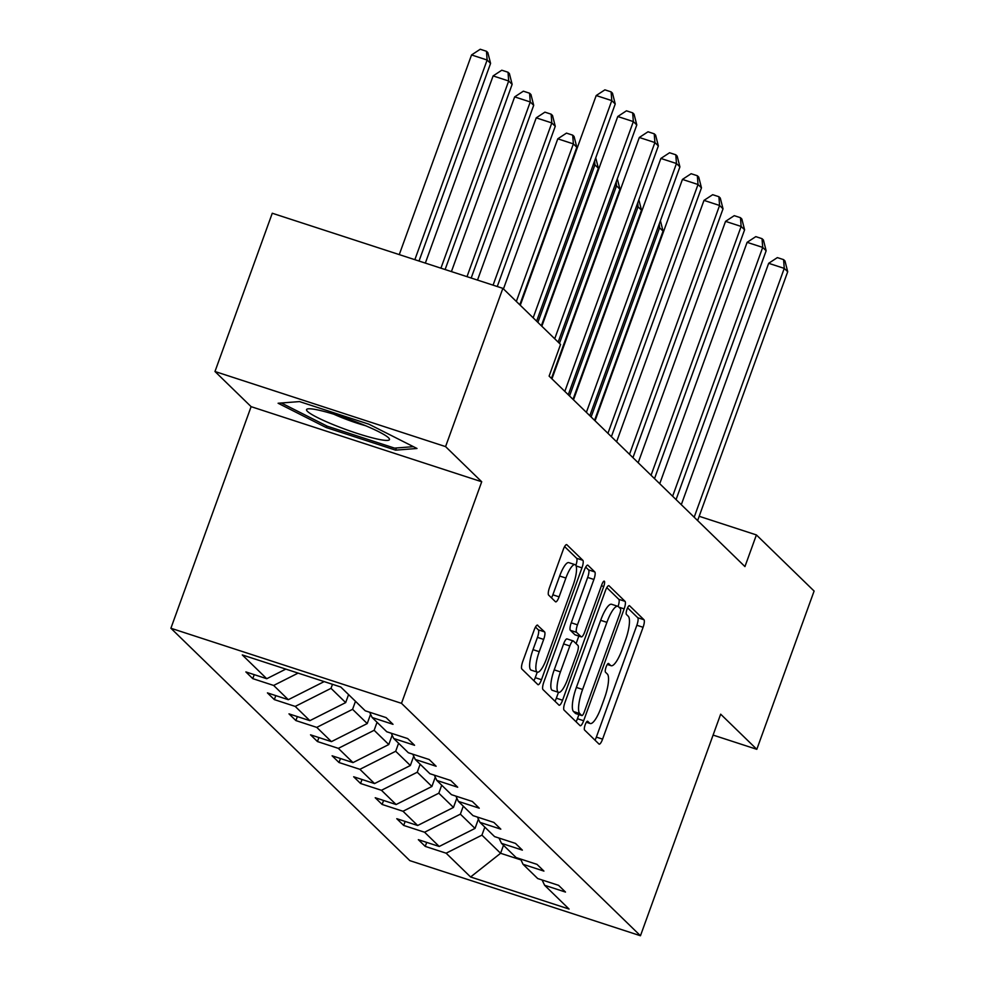 <?xml version="1.0" encoding="UTF-8"?>
<svg xmlns="http://www.w3.org/2000/svg" width="985" height="985" viewBox="0 0 985 985"><rect width="100%" height="100%" fill="white"/><g stroke="black" fill="none" stroke-linecap="round" stroke-linejoin="round"><path stroke-width="1.48" d="M585.188 724.751A4.666 1.194 108 0 0 584.573 730.02L598.979 744.032A6.661 1.711 108 0 0 599.175 744.155A6.661 1.711 108 0 0 602.586 739.144L643.082 627.285A6.661 1.711 108 0 0 643.968 619.75L629.563 605.738A4.666 1.194 108 0 0 629.427 605.652A4.666 1.194 108 0 0 627.039 609.161A4.666 1.194 108 0 0 626.411 614.431L628.27 616.253A21.301 5.479 108 0 1 625.413 640.361L622.04 649.681A21.301 5.479 108 0 1 611.106 665.712A21.301 5.479 108 0 1 610.503 665.343L608.644 663.533A4.666 1.194 108 0 0 608.508 663.447A4.666 1.194 108 0 0 606.12 666.956A4.666 1.194 108 0 0 605.492 672.226L607.351 674.036A21.301 5.479 108 0 1 604.494 698.143L601.121 707.464A21.301 5.479 108 0 1 590.187 723.507A21.301 5.479 108 0 1 589.584 723.138L587.725 721.316A4.666 1.194 108 0 0 587.589 721.242A4.666 1.194 108 0 0 585.188 724.751M537.724 625.216A6.661 1.711 108 0 0 537.539 625.106A6.661 1.711 108 0 0 534.116 630.117L522.752 661.501A6.661 1.711 108 0 0 521.865 669.024L537.872 684.6A6.661 1.711 108 0 0 538.056 684.71A6.661 1.711 108 0 0 541.479 679.699L581.963 567.852A6.661 1.711 108 0 0 582.861 560.317L566.855 544.742A6.661 1.711 108 0 0 566.67 544.631A6.661 1.711 108 0 0 563.248 549.642L549.519 587.553A6.661 1.711 108 0 0 548.633 595.088L555.478 601.749A6.661 1.711 108 0 0 555.675 601.86A6.661 1.711 108 0 0 559.086 596.848L565.895 578.047A17.804 4.58 108 0 1 575.043 564.651A17.804 4.58 108 0 1 573.147 585.115L546.49 658.743A17.804 4.58 108 0 1 537.354 672.152A17.804 4.58 108 0 1 539.238 651.688L543.683 639.413A6.661 1.711 108 0 0 544.57 631.878L537.317 625.093M481.714 481.763L445.577 446.611L502.867 288.346L272.266 213.24L214.976 371.505L251.113 406.657L170.898 628.245L401.498 703.339L481.714 481.763L251.113 406.657M713.091 735.081L756.812 749.314L720.663 714.174L640.459 935.75L401.498 703.339M756.812 749.314L814.103 591.049L756.406 534.929L699.178 516.288M502.867 288.346L560.563 344.454L549.113 376.11L744.943 566.584L756.406 534.929M564.947 702.527A6.661 1.711 108 0 0 564.048 710.062L580.054 725.637A6.661 1.711 108 0 0 580.251 725.748A6.661 1.711 108 0 0 583.662 720.737L624.158 608.878A6.661 1.711 108 0 0 625.044 601.342L609.038 585.779A6.661 1.711 108 0 0 608.853 585.669A6.661 1.711 108 0 0 605.43 590.68L564.947 702.527M558.963 705.112L542.957 689.549A6.661 1.711 108 0 1 543.855 682.014L584.339 570.155A6.661 1.711 108 0 1 587.762 565.144A6.661 1.711 108 0 1 587.946 565.267L594.792 571.928A6.661 1.711 108 0 1 593.906 579.463L577.481 624.822A6.661 1.711 108 0 0 576.594 632.358L581.138 636.778A6.661 1.711 108 0 0 581.322 636.889A6.661 1.711 108 0 0 584.745 631.878L601.835 584.659A4.666 1.194 108 0 1 604.236 581.15A4.666 1.194 108 0 1 603.731 586.506L562.57 700.224A6.661 1.711 108 0 1 559.148 705.235A6.661 1.711 108 0 1 558.963 705.112M445.577 446.611L214.976 371.505M340.761 687.001L365.226 710.788L386.095 717.597L393.015 724.32L372.133 717.511L386.785 731.769L407.655 738.565L414.574 745.288L393.692 738.479L408.344 752.737L429.214 759.534L436.133 766.256L415.251 759.447L429.903 773.705L450.785 780.502L457.693 787.224L436.811 780.428L451.462 794.673L472.344 801.47L479.252 808.192L458.37 801.396L473.022 815.642L493.904 822.438L500.811 829.161L479.929 822.364L494.581 836.61L515.463 843.406L522.37 850.129L501.488 843.332L516.14 857.578L537.022 864.374L543.929 871.097L523.047 864.301L537.699 878.546L558.581 885.343L565.488 892.065L544.606 885.269L569.071 909.057L470.596 876.982L446.131 853.195L425.249 846.398L418.342 839.676L439.224 846.472L424.572 832.226L403.69 825.43L396.783 818.707L417.665 825.504L403.013 811.258L382.131 804.462L375.223 797.739L396.105 804.536L381.454 790.29L360.572 783.494L353.664 776.771L374.546 783.567L359.894 769.322L339.012 762.525L332.105 755.803L352.987 762.599L338.335 748.354L317.453 741.545L310.546 734.835L331.428 741.631L316.776 727.386L295.894 720.577L288.987 713.866L309.869 720.663L295.217 706.417L274.335 699.609L267.427 692.886L288.309 699.695L273.658 685.449L252.776 678.64L245.868 671.918L266.75 678.727L242.285 654.926L340.761 687.001M170.898 628.245L409.846 860.644L640.459 935.75M298.098 673.112L273.658 685.449M324.114 681.632L288.309 699.695M369.646 712.229L372.133 717.511M348.567 694.597L345.673 702.601L331.022 688.343L332.487 684.304M331.022 688.343L295.217 706.417M345.673 702.601L309.869 720.663M391.205 733.197L393.692 738.479M370.594 714.26L367.233 723.569L352.581 709.323L355.474 701.32M352.581 709.323L316.776 727.386M367.233 723.569L331.428 741.631M412.764 754.178L415.251 759.447M392.153 735.229L388.792 744.537L374.14 730.291L377.033 722.288M374.14 730.291L338.335 748.354M388.792 744.537L352.987 762.599M434.323 775.146L436.811 780.428M413.712 756.197L410.351 765.505L395.699 751.259L398.593 743.256M395.699 751.259L359.894 769.322M410.351 765.505L374.546 783.567M455.883 796.114L458.37 801.396M435.271 777.165L431.91 786.473L417.258 772.228L420.152 764.225M417.258 772.228L381.454 790.29M431.91 786.473L396.105 804.536M477.442 817.082L479.929 822.364M456.831 798.133L453.469 807.441L438.817 793.196L441.711 785.193M438.817 793.196L403.013 811.258M453.469 807.441L417.665 825.504M499.001 838.05L501.488 843.332M478.39 819.101L475.029 828.41L460.377 814.164L463.27 806.161M460.377 814.164L424.572 832.226M475.029 828.41L439.224 846.472M520.56 859.018L523.047 864.301M503.495 845.278L500.589 853.281L481.936 835.132L484.829 827.129M481.936 835.132L446.131 853.195M470.596 876.982L500.589 853.281L520.979 859.917M542.119 879.987L544.606 885.269M285.81 669.111L266.75 678.727M426.702 842.397L425.249 846.398M405.143 821.428L403.69 825.43M383.584 800.46L382.131 804.462M362.024 779.492L360.572 783.494M340.465 758.524L339.012 762.525M318.906 737.556L317.453 741.545M297.347 716.587L295.894 720.577M275.788 695.619L274.335 699.609M254.228 674.639L252.776 678.64M326.158 427.527L395.613 450.145L417 448.483L368.932 424.203L299.489 401.584L278.102 403.247L326.158 427.527L326.737 425.926M594.989 740.154A6.661 1.711 108 0 0 596.356 737.112L636.852 625.253A6.661 1.711 108 0 0 637.738 617.718L627.58 607.843M618.075 606.415A6.661 1.711 108 0 0 618.814 599.323L606.809 587.639M576.065 721.746A6.661 1.711 108 0 0 577.432 718.705L578.921 714.605M581.716 715.479A4.666 1.194 108 0 0 581.852 715.566A4.666 1.194 108 0 0 584.24 712.057L619.787 613.877A4.666 1.194 108 0 0 620.402 608.595L618.445 606.686A21.301 5.479 108 0 0 617.841 606.317A21.301 5.479 108 0 0 606.895 622.348L582.603 689.463A21.301 5.479 108 0 0 579.746 713.571L581.716 715.479L575.486 713.448A4.666 1.194 108 0 0 575.609 713.534A4.666 1.194 108 0 0 575.769 713.546M617.841 606.317L611.611 604.285A21.301 5.479 108 0 0 600.665 620.316L606.895 622.348M575.486 713.448L573.516 711.539A21.301 5.479 108 0 1 576.373 687.432L600.665 620.316M585.706 567.114L588.562 569.896L594.792 571.928M575.314 634.882A6.661 1.711 108 0 1 575.092 634.869A6.661 1.711 108 0 1 574.908 634.746L570.364 630.326A6.661 1.711 108 0 1 571.251 622.791L587.676 577.432A6.661 1.711 108 0 0 588.562 569.896M578.823 636.076L576.09 643.636M558.458 692.332L556.34 698.193L562.57 700.224M560.44 671.893A17.804 4.58 108 0 0 558.557 692.356A17.804 4.58 108 0 0 567.705 678.961L577.087 653.006A6.661 1.711 108 0 0 577.986 645.471L573.442 641.063A6.661 1.711 108 0 0 573.258 640.939A6.661 1.711 108 0 0 569.835 645.951L560.44 671.893L554.21 669.862A17.804 4.58 108 0 0 552.326 690.325L558.557 692.356M567.212 639.031A6.661 1.711 108 0 0 567.015 638.908A6.661 1.711 108 0 0 563.605 643.919L569.835 645.951M554.21 669.862L563.605 643.919M554.974 701.234A6.661 1.711 108 0 0 556.34 698.193M537.354 672.152L531.112 670.12A17.804 4.58 108 0 1 533.008 649.657L537.453 637.381A6.661 1.711 108 0 0 538.339 629.858L535.483 627.076M575.043 564.651L568.801 562.62A17.804 4.58 108 0 0 559.665 576.028L565.895 578.047M551.489 597.858A6.661 1.711 108 0 0 552.856 594.817L559.665 576.028M575.88 565.402A6.661 1.711 108 0 0 576.631 558.286L564.614 546.601M533.87 680.709A6.661 1.711 108 0 0 535.249 677.68L537.256 672.127M396.389 447.978L395.613 450.145M594.571 420.324L663.053 231.143L659.605 227.781L591.111 416.975M659.31 223.817L659.605 227.781L658.054 227.276M660.418 220.738L663.053 231.143M694.179 517.211L784.257 268.376L787.704 271.737L697.626 520.572M681.3 504.677L768.669 263.303L784.257 268.376L783.592 259.634L784.983 260.976L787.704 271.737M768.669 263.303L777.362 257.602L783.592 259.634M573.011 399.356L641.494 210.162L638.046 206.813L569.552 395.995M637.751 202.848L638.046 206.813L636.495 206.308M638.859 199.77L641.494 210.162M551.452 378.388L619.934 189.194L616.487 185.833L559.455 343.383M616.191 181.88L616.487 185.833L614.935 185.328M617.299 178.802L619.934 189.194M672.62 496.243L762.698 247.407L766.145 250.769L676.067 499.604M659.741 483.709L747.11 242.335L762.698 247.407L762.033 238.666L763.424 240.008L766.145 250.769M747.11 242.335L755.803 236.634L762.033 238.666M651.06 475.275L741.139 226.439L744.586 229.8L654.508 478.636M638.182 462.741L725.551 221.366L741.139 226.439L740.474 217.685L741.853 219.039L744.586 229.8M725.551 221.366L734.244 215.666L740.474 217.685M335.528 425.569A44.091 5.344 -160.1 0 0 388.915 438.202A44.091 5.344 -160.1 0 0 360.485 423.624A44.091 5.344 -160.1 0 0 307.874 408.873A44.091 5.344 -160.1 0 0 335.528 425.569M333.853 414.229A30.178 3.657 -160.1 0 0 342.177 417.763A30.178 3.657 -160.1 0 0 365.521 425.692M413.392 446.661L394.579 448.126L327.279 426.209L281.328 402.988M541.356 325.764L598.375 168.226L594.928 164.864L537.896 322.403M594.62 160.912L594.928 164.864L593.376 164.36M595.74 157.834L598.375 168.226M629.501 454.307L719.579 205.471L723.027 208.832L632.949 457.656M616.61 441.772L703.992 200.386L719.579 205.471L718.915 196.717L720.294 198.071L723.027 208.832M703.992 200.386L712.684 194.698L718.915 196.717M519.797 304.796L576.816 147.257L573.369 143.896L557.781 138.823L503.458 288.913M557.781 138.823L566.473 133.123L572.704 135.154L573.369 143.896L516.337 301.435M572.704 135.154L574.083 136.496L576.816 147.257M607.942 433.326L698.02 184.503L701.468 187.852L611.389 436.687M595.051 420.804L682.433 179.418L698.02 184.503L697.355 175.749L698.734 177.091L701.468 187.852M682.433 179.418L691.125 173.717L697.355 175.749M497.265 286.512L555.257 126.289L551.809 122.928L536.222 117.855L477.503 280.085M536.222 117.855L544.914 112.155L551.144 114.186L551.809 122.928L493.079 285.157M551.144 114.186L552.523 115.528L555.257 126.289M586.383 412.358L676.461 163.522L679.909 166.884L589.83 415.719M573.492 399.836L660.873 158.45L676.461 163.522L675.796 154.78L677.175 156.123L679.909 166.884M660.873 158.45L669.566 152.749L675.796 154.78M471.187 278.016L533.698 105.321L530.25 101.96L514.663 96.887L451.425 271.589M514.663 96.887L523.355 91.186L529.585 93.218L530.25 101.96L467.001 276.662M529.585 93.218L530.964 94.56L533.698 105.321M564.824 391.39L654.902 142.554L658.349 145.915L568.271 394.751M551.932 378.868L639.314 137.481L654.902 142.554L654.237 133.812L655.616 135.154L658.349 145.915M639.314 137.481L648.007 131.781L654.237 133.812M445.109 269.533L512.138 84.353L508.691 80.992L493.103 75.919L425.348 263.094M493.103 75.919L501.796 70.218L508.026 72.25L508.691 80.992L440.935 268.166M508.026 72.25L509.405 73.592L512.138 84.353M554.715 338.766L633.343 121.586L636.79 124.947L558.175 342.127M541.836 326.244L617.755 116.513L633.343 121.586L632.678 112.844L634.057 114.186L636.79 124.947M617.755 116.513L626.448 110.812L632.678 112.844M419.031 261.037L490.579 63.385L487.132 60.023L471.544 54.951L399.27 254.598M471.544 54.951L480.237 49.25L486.467 51.282L487.132 60.023L414.857 259.671M486.467 51.282L487.846 52.624L490.579 63.385M533.156 317.798L611.784 100.618L615.231 103.979L536.616 321.159M520.277 305.276L596.196 95.545L611.784 100.618L611.119 91.876L612.498 93.218L615.231 103.979M596.196 95.545L604.888 89.844L611.119 91.876M586.457 722.116L589.584 723.138M607.388 664.321L610.503 665.343M637.738 617.718L643.968 619.75M636.852 625.253L643.082 627.285M596.356 737.112L602.586 739.144M618.814 599.323L625.044 601.342M618.962 607.191L624.158 608.878M577.432 718.705L583.662 720.737M576.373 687.432L582.603 689.463M573.516 711.539L579.746 713.571M587.676 577.432L593.906 579.463M571.251 622.791L577.481 624.822M570.364 630.326L576.594 632.358M574.908 634.746L581.138 636.778M601.441 585.755L603.731 586.506M538.339 629.858L544.57 631.878M537.453 637.381L543.683 639.413M533.008 649.657L539.238 651.688M552.856 594.817L559.086 596.848M576.631 558.286L582.861 560.317M576.126 565.944L581.963 567.852M535.249 677.68L541.479 679.699M586.37 722.264L590.187 723.507M607.289 664.469L611.106 665.712M575.609 713.534L581.852 715.566M575.092 634.869L581.322 636.889M567.015 638.908L573.258 640.939"/></g></svg>
